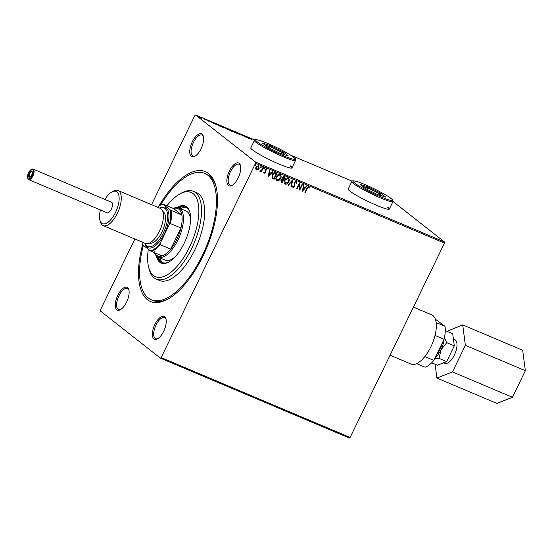 <?xml version="1.0" encoding="UTF-8"?>
<svg xmlns="http://www.w3.org/2000/svg" width="553" height="553" viewBox="0 0 553 553"><rect width="100%" height="100%" fill="white"/><g stroke="black" fill="none" stroke-linecap="round" stroke-linejoin="round"><path stroke-width="0.83" d="M158.794 206.179A70.514 30.844 112.9 0 1 208.619 173.483A70.514 30.844 112.9 0 1 215.808 185.656A70.514 30.844 112.9 0 1 206.407 248.567A70.514 30.844 112.9 0 1 167.822 299.145A70.514 30.844 112.9 0 1 147.368 299.629A70.514 30.844 112.9 0 1 142.826 243.942M216.078 186.7A68.607 30.014 -67.1 0 0 209.373 175.854A68.607 30.014 -67.1 0 0 206.297 174.029L204.714 173.366A68.607 30.014 112.9 0 1 207.797 175.19A68.607 30.014 112.9 0 1 204.009 251.961A68.607 30.014 112.9 0 1 151.28 299.747A68.607 30.014 112.9 0 1 148.197 297.922A68.607 30.014 112.9 0 1 143.351 245.332M254.435 140.4C254.214 139.411 255.901 139.397 259.488 140.365C266.864 142.508 284.076 150.762 291.376 155.642C297.597 160.259 294.839 158.199 295.579 160.384A22.867 2.433 -154.1 0 1 291.493 159.9A22.867 2.433 -154.1 0 1 267.998 149.573A22.867 2.433 -154.1 0 1 254.435 140.4L250.792 147.9A22.867 2.433 25.9 0 0 252.424 149.884A22.867 2.433 25.9 0 0 274.979 162.278A22.867 2.433 25.9 0 0 291.936 167.884A22.867 2.433 25.9 0 0 290.311 165.9M351.826 181.584C351.604 180.589 353.291 180.575 356.879 181.543C364.254 183.693 381.466 191.939 388.773 196.82C394.987 201.437 392.236 199.377 392.969 201.562A22.867 2.433 -154.1 0 1 388.883 201.085A22.867 2.433 -154.1 0 1 365.388 190.75A22.867 2.433 -154.1 0 1 351.826 181.584L348.183 189.085A22.867 2.433 25.9 0 0 349.814 191.061A22.867 2.433 25.9 0 0 372.369 203.456A22.867 2.433 25.9 0 0 389.333 209.062A22.867 2.433 25.9 0 0 387.701 207.078M228.417 185.497A12.387 5.419 112.9 0 1 229.412 170.974A12.387 5.419 112.9 0 1 239.179 163.335A12.387 5.419 112.9 0 1 240.444 165.471A12.387 5.419 112.9 0 1 238.792 176.525A12.387 5.419 112.9 0 1 232.011 185.414A12.387 5.419 112.9 0 1 228.417 185.497M240.569 166.018A11.433 5.005 -67.1 0 0 239.553 164.524A11.433 5.005 -67.1 0 0 239.041 164.22A11.433 5.005 -67.1 0 0 230.255 172.183A11.433 5.005 -67.1 0 0 229.626 184.979A11.433 5.005 -67.1 0 0 230.138 185.283A11.433 5.005 -67.1 0 0 232.488 185.124M153.921 338.913A12.387 5.419 112.9 0 1 154.916 324.39A12.387 5.419 112.9 0 1 164.683 316.751A12.387 5.419 112.9 0 1 165.948 318.894A12.387 5.419 112.9 0 1 164.296 329.947A12.387 5.419 112.9 0 1 157.515 338.83A12.387 5.419 112.9 0 1 153.921 338.913M166.073 319.434A11.433 5.005 -67.1 0 0 165.057 317.94A11.433 5.005 -67.1 0 0 164.545 317.636A11.433 5.005 -67.1 0 0 155.759 325.599A11.433 5.005 -67.1 0 0 155.123 338.395A11.433 5.005 -67.1 0 0 155.642 338.699A11.433 5.005 -67.1 0 0 157.992 338.54M116.814 309.777A12.387 5.419 112.9 0 1 117.803 295.254A12.387 5.419 112.9 0 1 127.57 287.615A12.387 5.419 112.9 0 1 128.835 289.751A12.387 5.419 112.9 0 1 127.183 300.804A12.387 5.419 112.9 0 1 120.402 309.687A12.387 5.419 112.9 0 1 116.814 309.777M128.96 290.297A11.433 5.005 -67.1 0 0 127.943 288.797A11.433 5.005 -67.1 0 0 127.432 288.493A11.433 5.005 -67.1 0 0 118.646 296.463A11.433 5.005 -67.1 0 0 118.017 309.258A11.433 5.005 -67.1 0 0 118.529 309.562A11.433 5.005 -67.1 0 0 120.879 309.404M191.31 156.354A12.387 5.419 112.9 0 1 192.299 141.831A12.387 5.419 112.9 0 1 202.066 134.192A12.387 5.419 112.9 0 1 203.331 136.335A12.387 5.419 112.9 0 1 201.679 147.388A12.387 5.419 112.9 0 1 194.898 156.271A12.387 5.419 112.9 0 1 191.31 156.354M203.456 136.874A11.433 5.005 -67.1 0 0 202.446 135.381A11.433 5.005 -67.1 0 0 201.928 135.077A11.433 5.005 -67.1 0 0 193.142 143.04A11.433 5.005 -67.1 0 0 192.513 155.835A11.433 5.005 -67.1 0 0 193.025 156.14A11.433 5.005 -67.1 0 0 195.375 155.981M392.996 201.513L444.564 242.007L444.481 243.12L255.541 163.232L161.179 357.563L350.125 437.451L349.372 438.038L160.425 358.15L100.376 310.993L100.452 309.88L134.863 239.007M151.536 204.672L194.815 115.549L195.562 114.962L255.617 162.112L444.564 242.007M258.5 165.368L258.97 168.271L257.809 169.647L256.44 169.985L255.645 168.783L255.991 167.061L258.631 165.471L259.101 168.382L257.94 169.75L256.163 169.826M263.415 167.587L261.299 171.948L260.871 171.769L261.182 171.126L260.097 171.534L260.276 170.87L261.486 170.345L262.993 167.407L263.415 167.587M261.182 171.126L259.848 171.243M266.484 169.944L266.124 169.239L265.267 169.723L265.433 172.363L264.203 173.269L263.684 172.301L264.12 172.031L264.438 172.723L265.136 172.308L264.963 169.667L266.47 168.789L267.058 169.75L266.622 170.048L266.263 169.342L265.399 169.826L265.571 172.467L264.071 173.193M264.12 172.031L264.438 172.723M275.657 172.764L276.942 173.31L274.046 179.276L272 178.149L272.131 174.776C272.906 173.027 274.081 172.356 275.657 172.764M285.002 176.718L282.127 182.642L281.346 182.31L280.924 180.402L282.058 179.352L281.926 177.458L284.055 176.317L285.161 176.78L282.265 182.746L281.042 182.165M292.599 179.925L291.472 186.644L291.009 186.444L291.86 181.349L288.32 185.31L287.857 185.117L292.599 179.925M302.228 183.997L302.657 184.177L299.754 190.149L299.152 184.529L296.996 188.981L296.567 188.801L299.463 182.829L300.072 188.442L302.228 183.997M308.906 186.638L309.618 187.771L309.182 188.138L308.615 187.253L307.281 188.545L305.353 192.513L304.924 192.333L306.88 188.303L309.106 186.755M308.851 187.46L308.484 187.149L307.143 188.435L305.353 192.513M444.481 243.12L350.125 437.451M302.45 191.283L303.507 184.536L303.963 184.737L303.604 186.886L305.159 187.543L306.652 185.87L307.115 186.064L302.38 191.234M296.173 181.253L296.781 183.084L296.29 183.243L295.91 181.882L294.645 182.566L294.763 186.541L293.097 187.515L292.523 186.057L293.035 185.829L293.401 186.907L294.327 186.389L294.224 182.379L296.394 181.384M295.952 181.902L294.645 182.566M294.507 182.455L294.631 186.437L292.924 187.412M288.065 177.776C289.323 178.764 289.53 180.098 288.687 181.792C287.892 183.506 286.682 184.26 285.058 184.066L285.189 184.17C283.903 183.181 283.696 181.84 284.56 180.126C285.362 178.412 286.572 177.665 288.203 177.886C289.461 178.868 289.668 180.202 288.825 181.896C288.03 183.61 286.813 184.37 285.189 184.17L284.788 183.935M288.203 177.886L288.583 178.107M279.853 174.306C281.111 175.287 281.318 176.628 280.475 178.315C279.68 180.029 278.463 180.79 276.839 180.589L276.97 180.7C275.691 179.711 275.477 178.363 276.341 176.656C277.143 174.935 278.359 174.188 279.984 174.409C281.242 175.391 281.449 176.732 280.606 178.419C279.811 180.14 278.601 180.893 276.97 180.7L276.569 180.458M279.984 174.409L280.371 174.63M268.309 176.849L269.366 170.103L269.829 170.296L269.463 172.453L271.018 173.11L272.511 171.437L272.975 171.63L268.24 176.794M264.306 167.822L264.555 168.575L263.961 168.928L263.85 168.278L264.445 167.932L264.555 168.575L264.445 167.932M263.843 168.831L263.85 168.278M261.051 166.446L261.299 167.2L260.705 167.545L260.587 166.902L261.189 166.55L261.299 167.2L261.189 166.55M260.587 167.455L260.587 166.902M255.742 164.2L255.984 164.953L255.389 165.299L255.279 164.656L255.873 164.31L255.984 164.953L255.873 164.31M255.272 165.209L255.279 164.656M201.99 118.328L199.695 117.36L198.672 116.711L199.343 116.669L201.665 118.273M198.672 116.711L199.308 116.738M204.188 118.729L205.916 120.084L204.133 118.84M208.889 121.356L207.181 119.98L209.186 121.466M215.47 123.913C214.723 123.354 215.041 123.354 216.43 123.907L220.08 126.305L215.11 123.513M225.935 127.923L228.292 129.775L224.193 127.432L225.88 128.033M224.193 127.432L224.788 127.536M233.366 131.068L237.5 133.674L233.905 131.503L234.354 132.34L233.891 132.146L233.345 131.123M243.002 135.139L245.788 137.172L241.267 134.621L242.601 135.824L240.237 133.971L244.758 136.522L243.002 135.139M249.756 138.416L251.387 139.543L249.362 138.112L250.862 138.54L249.79 138.077M352.15 181.17L290.622 155.151M254.76 139.992L195.562 114.962M248.477 138.312L244.274 135.679L247.889 137.206L248.477 138.312M236.767 132.589L238.571 133.432L236.712 132.692L239.269 134.441L236.283 132.513M237.085 132.706L236.67 132.775M239.629 134.573L239.269 134.441M231.984 131.303L232.205 130.999C232.91 131.538 232.626 131.573 231.354 131.096L227.96 129.208C227.262 128.669 227.553 128.642 228.838 129.132L232.55 131.4M227.96 129.208L227.622 128.814M223.771 127.826L223.986 127.522C224.691 128.068 224.407 128.096 223.142 127.619L219.748 125.738C219.043 125.192 219.341 125.172 220.626 125.655L224.331 127.93M219.748 125.738L219.403 125.337M214.343 123.879L210.14 121.245L213.748 122.773L214.343 123.879M160.425 358.15L161.179 357.563M255.541 163.232L255.617 162.112M151.28 299.747L152.856 300.417A68.607 30.014 -67.1 0 0 168.762 298.606M389.271 209.138A22.867 2.433 25.9 0 0 387.618 207.251M291.88 167.96A22.867 2.433 25.9 0 0 290.228 166.073M247.965 138.001L247.889 137.206M246.486 136.978L247.875 137.849L246.451 137.047M233.905 132.146L233.905 131.503M227.801 129.554C227.096 129.008 227.387 128.98 228.672 129.471M227.94 129.402L228.106 129.063L231.092 130.895L231.776 130.819L229.094 129.326L228.341 129.485M231.057 130.964L231.776 130.819M227.186 129.222L226.073 128.628L227.152 129.291M226.032 128.711L226.654 128.725M226.412 128.531L224.622 127.612L226.377 128.607M224.58 127.695L225.265 127.729M219.582 126.077C218.877 125.538 219.175 125.51 220.46 125.994M219.728 125.932L219.894 125.586L222.88 127.425L223.564 127.342L220.882 125.856L220.129 126.008M222.845 127.494L223.564 127.342M219.41 125.932L216.002 123.831L219.375 126.008M215.843 124.19L216.002 123.831M213.582 123.112L213.824 123.568M212.345 122.545L213.734 123.416L212.311 122.614M199.55 116.835L201.361 117.844L199.052 116.973M200.884 117.969L201.361 117.844M308.774 186.534L309.618 187.771M309.486 187.661L309.113 187.972M303.825 184.674L303.604 186.886M306.95 185.995L302.408 191.075M304.675 188.075L303.355 187.467L303.113 189.831L304.675 188.075L303.493 187.578L303.113 189.831M302.498 184.114L299.657 189.969M296.996 188.981L299.152 184.529M299.436 182.891L300.072 188.442M296.042 181.149L296.781 183.084M296.65 182.981L296.304 183.091M292.896 185.725L293.27 186.796M292.433 180.001L291.472 186.644M288.32 185.31L291.86 181.349M288.148 178.626L287.781 178.398L284.85 180.202L285.334 183.444M284.85 180.202L285.12 183.326M287.781 178.398L284.982 180.306M285.466 183.548L288.396 181.716L288.078 178.564M281.346 182.31L280.986 182.117M284.436 177.216L283.813 176.905L282.217 177.534L282.369 178.882L283.357 179.435L284.436 177.216L282.355 177.637L282.5 178.985L283.143 179.345M281.221 180.465L282.134 181.958L283.06 180.043L281.221 180.465L281.56 181.667M282.714 179.849L281.359 180.568M279.929 175.149L279.569 174.921L276.631 176.725L277.115 179.974M276.631 176.725L276.901 179.856M279.569 174.921L276.77 176.836M277.253 180.078L280.177 178.246L279.859 175.094M276.79 173.241L274.046 179.276M273.908 179.165L271.862 178.045M272.359 177.575L273.922 178.481L276.224 173.739L274.419 173.11L272.422 174.852L272.601 177.783M272.422 174.852L272.525 177.72M274.419 173.11L272.553 174.962M276.224 173.739L274.551 173.22M269.684 170.241L269.463 172.453M272.809 171.561L268.267 176.635M270.541 173.642L269.214 173.034L268.972 175.398L270.541 173.642L269.352 173.137L268.972 175.398M263.981 171.928L264.306 172.619L263.981 171.928M266.339 168.686L267.058 169.75M264.424 168.471L263.822 168.817M263.263 167.524L261.299 171.948M261.161 167.096L260.567 167.441M258.5 166.073L256.281 167.13L256.571 169.349M256.281 167.13L256.454 169.287M258.244 165.907L256.412 167.234M256.703 169.453L258.68 168.195L258.438 166.018M255.852 164.849L255.258 165.195M148.335 249.244A45.74 20.012 -67.1 0 0 148.729 267.569A45.74 20.012 -67.1 0 0 153.395 275.463A45.74 20.012 -67.1 0 0 189.458 247.267A45.74 20.012 -67.1 0 0 193.128 193.64A45.74 20.012 -67.1 0 0 179.856 193.958A45.74 20.012 -67.1 0 0 166.985 205.73M179.856 193.958L181.709 192.928A47.648 20.841 112.9 0 1 193.391 191.338A47.648 20.841 112.9 0 1 195.534 192.603A47.648 20.841 112.9 0 1 192.9 245.919A47.648 20.841 112.9 0 1 156.285 279.106A47.648 20.841 112.9 0 1 154.149 277.834A47.648 20.841 112.9 0 1 149.289 269.615L148.729 267.569M164.041 259.419A26.682 11.668 -67.1 0 0 165.236 260.131A26.682 11.668 -67.1 0 0 175.28 256.696M190.557 220.578A26.682 11.668 -67.1 0 0 187.218 211.688A26.682 11.668 -67.1 0 0 186.022 210.976L178.916 207.976A26.682 11.668 112.9 0 1 177.969 239.967A26.682 11.668 112.9 0 1 158.137 257.124A26.682 11.668 112.9 0 1 154.529 252.797M159.699 257.788A30.014 13.134 -67.1 0 0 162.589 262.405A30.014 13.134 -67.1 0 0 163.176 262.806M178.902 207.969A30.014 13.134 112.9 0 1 185.739 207.237A30.014 13.134 112.9 0 1 187.087 208.039A30.014 13.134 112.9 0 1 190.004 212.718M169.259 261.769A30.014 13.134 112.9 0 1 162.361 262.53A30.014 13.134 112.9 0 1 161.013 261.735A30.014 13.134 112.9 0 1 158.117 257.117L165.236 260.131M156.423 255.963A30.968 13.549 -67.1 0 0 159.81 262.253A30.968 13.549 -67.1 0 0 161.2 263.076A30.968 13.549 -67.1 0 0 184.999 241.509A30.968 13.549 -67.1 0 0 186.714 206.85A30.968 13.549 -67.1 0 0 185.324 206.027A30.968 13.549 -67.1 0 0 176.891 207.562M157.301 256.675A30.968 13.549 -67.1 0 0 160.598 262.585A30.968 13.549 -67.1 0 0 161.6 263.228M160.418 205.163A68.607 30.014 112.9 0 1 204.714 173.366M156.285 279.106L159.444 280.44A47.648 20.841 -67.1 0 0 196.059 247.253A47.648 20.841 -67.1 0 0 198.686 193.937A47.648 20.841 -67.1 0 0 196.55 192.672L193.391 191.338M185.711 206.207A30.968 13.549 -67.1 0 0 178.011 207.686M186.506 207.631A30.014 13.134 -67.1 0 0 180.478 208.64M153.941 250.786A25.728 11.254 -67.1 0 0 161.974 255.949A25.728 11.254 -67.1 0 0 170.711 249.12A25.728 11.254 -67.1 0 0 176.842 239.366A25.728 11.254 -67.1 0 0 180.955 228.03A25.728 11.254 -67.1 0 0 181.84 215.041A25.728 11.254 -67.1 0 0 173.497 208.481L162.907 204.175A25.155 11.005 -67.1 0 0 160.315 205.218A25.155 11.005 -67.1 0 0 157.494 207.195M173.303 208.405A26.682 11.668 112.9 0 1 178.916 207.976M161.974 255.949L150.464 250.917A25.155 11.005 -67.1 0 0 160.232 243.279L160.135 244.647L170.711 249.12L180.955 228.03L170.379 223.557L169.336 224.532A25.155 11.005 -67.1 0 0 170.331 210.002L162.907 204.175M170.331 210.002L181.84 215.041L173.497 208.481M160.232 243.279L169.336 224.532M142.646 242.304A25.155 11.005 -67.1 0 0 143.04 245.09L150.464 250.917M160.315 205.218L160.875 204.907A25.728 11.254 112.9 0 1 162.921 204.016M160.135 244.647A25.728 11.254 112.9 0 1 151.398 251.477M171.264 210.569A25.728 11.254 112.9 0 1 170.379 223.557M32.233 175.584A5.143 2.253 -67.1 0 0 33.228 170.704A5.143 2.253 -67.1 0 0 31.155 169.584A5.143 2.253 -67.1 0 0 28.59 172.723A5.143 2.253 -67.1 0 0 27.65 177.866A5.143 2.253 -67.1 0 0 32.233 175.584M31.155 169.584L31.708 169.28A5.717 2.502 112.9 0 1 33.111 169.087A5.717 2.502 112.9 0 1 32.91 175.944A5.717 2.502 112.9 0 1 28.659 179.614A5.717 2.502 112.9 0 1 27.816 178.481L27.65 177.866M31.625 175.107A3.429 1.5 112.9 0 1 29.917 177.195A3.429 1.5 112.9 0 1 28.528 176.448A3.429 1.5 112.9 0 1 29.191 173.2A3.429 1.5 112.9 0 1 32.247 171.672A3.429 1.5 112.9 0 1 31.625 175.107M32.316 172.024A2.862 1.251 -67.1 0 0 31.998 171.72A2.862 1.251 -67.1 0 0 29.869 173.559A2.862 1.251 -67.1 0 0 29.772 176.988A2.862 1.251 -67.1 0 0 30.215 177.001M453.412 339.072L454.808 339.66A12.837 5.613 112.9 0 1 454.352 355.054A12.837 5.613 112.9 0 1 444.806 363.307L443.603 362.796M442.289 342.984A12.837 5.613 112.9 0 1 440.147 349.047A12.837 5.613 112.9 0 1 436.842 354.203M413.409 307.122L431.782 314.899A26.682 11.668 112.9 0 1 430.842 346.89A26.682 11.668 112.9 0 1 411.003 364.047L390.065 355.192M434.582 358.849L439.13 358.413L440.997 349.717A15.249 6.671 112.9 0 1 435.073 357.846M445.283 330.59L452.72 333.736L454.296 345.846L446.776 342.666L440.997 349.717A15.249 6.671 -67.1 0 0 444.059 339.335M416.616 363.618L425.105 367.206A25.728 11.254 -67.1 0 0 433.842 360.376L444.08 339.293A25.728 11.254 -67.1 0 0 444.971 326.298L435.391 319.219M436.165 322.572L444.971 326.298M424.835 356.567L433.842 360.376M435.017 335.457L444.08 339.293M446.776 342.666L444.453 337.655M454.296 345.846L446.644 361.593L437.423 365.229L431.665 362.796M446.644 361.593L439.13 358.413M447.018 331.323L462.709 324.908L465.37 345.349L452.465 371.92L436.905 378.058L435.107 364.247M465.37 345.349L525.35 370.71L522.689 350.27L462.709 324.908M525.35 370.71L512.444 397.282L452.465 371.92M512.444 397.282L496.884 403.42L436.905 378.058M33.111 169.087L111.561 202.26A5.717 2.502 112.9 0 1 111.817 202.412A5.717 2.502 112.9 0 1 111.499 208.806A5.717 2.502 112.9 0 1 107.109 212.787A5.717 2.502 112.9 0 1 106.847 212.635M100.425 209.967A17.53 7.673 -67.1 0 0 99.927 220.177A17.53 7.673 -67.1 0 0 101.717 223.205A17.53 7.673 -67.1 0 0 115.542 212.393A17.53 7.673 -67.1 0 0 116.946 191.843A17.53 7.673 -67.1 0 0 111.865 191.96A17.53 7.673 -67.1 0 0 104.883 199.433M111.865 191.96L113.344 191.138A19.058 8.336 112.9 0 1 118.017 190.502A19.058 8.336 112.9 0 1 118.874 191.013A19.058 8.336 112.9 0 1 117.824 212.338A19.058 8.336 112.9 0 1 103.176 225.61A19.058 8.336 112.9 0 1 102.319 225.106A19.058 8.336 112.9 0 1 100.376 221.815L99.927 220.177M144.955 243.279A20.966 9.173 -67.1 0 0 146.794 245.961A20.966 9.173 -67.1 0 0 163.322 233.041A20.966 9.173 -67.1 0 0 165.001 208.46A20.966 9.173 -67.1 0 0 159.803 208.17M159.748 208.149L159.852 208.094A21.92 9.588 112.9 0 1 166.204 207.942A21.92 9.588 112.9 0 1 164.448 233.636A21.92 9.588 112.9 0 1 147.167 247.15A21.92 9.588 112.9 0 1 144.934 243.368L144.9 243.251M162.769 211.502A17.15 7.5 112.9 0 1 163.349 211.868A17.15 7.5 112.9 0 1 162.499 230.843A17.15 7.5 112.9 0 1 149.414 243.085M118.017 190.502L160.163 208.322A19.058 8.336 112.9 0 1 161.02 208.827A19.058 8.336 112.9 0 1 159.969 230.159A19.058 8.336 112.9 0 1 145.321 243.431L103.176 225.61M385.607 197.048L377.879 194.697L365.084 188.373L360.024 184.391L367.752 186.741L380.54 193.066L385.607 197.048M382.565 196.121L379.531 193.744L367.724 187.902L362.443 186.292M378.916 195.009L380.54 193.066M367.033 189.333L367.752 186.741M288.217 155.863L280.489 153.513L267.693 147.188L262.627 143.213L270.355 145.563L283.15 151.888L288.217 155.863M285.175 154.944L282.141 152.559L270.334 146.718L265.053 145.114M281.525 153.831L283.15 151.888M269.636 148.149L270.355 145.563M161.856 225.195A17.15 7.5 112.9 0 1 158.607 232.896M388.607 199.833A21.92 2.33 25.9 0 0 384.653 194.317A21.92 2.33 25.9 0 0 357.017 181.605A21.92 2.33 25.9 0 0 360.971 187.121A21.92 2.33 25.9 0 0 388.607 199.833M291.217 158.656A21.92 2.33 25.9 0 0 287.263 153.14A21.92 2.33 25.9 0 0 259.627 140.427A21.92 2.33 25.9 0 0 263.581 145.937A21.92 2.33 25.9 0 0 291.217 158.656M232.06 131.144L231.894 131.49M215.608 123.775L215.442 124.121M207.126 120.084L206.96 120.43M198.907 116.662L198.741 117.008M28.659 179.614L107.109 212.787M392.969 201.562L389.333 209.062M295.579 160.384L291.936 167.884"/></g></svg>

